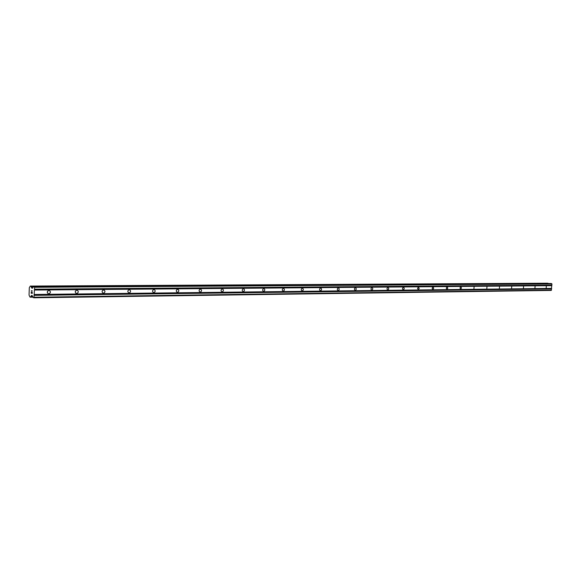 <?xml version="1.0" encoding="UTF-8"?>
<svg xmlns="http://www.w3.org/2000/svg" width="581" height="581" viewBox="0 0 581 581"><rect width="100%" height="100%" fill="white"/><g stroke="black" fill="none" stroke-linecap="round" stroke-linejoin="round"><path stroke-width="0.87" d="M48.927 290.347L49.065 290.347C50.946 291.604 50.852 292.78 48.797 293.892L48.659 293.884C46.778 292.628 46.865 291.451 48.927 290.347M47.555 291.154L47.293 292.606M76.845 290.101L76.968 290.108C78.776 291.328 78.689 292.483 76.707 293.572L76.576 293.565C74.775 292.337 74.862 291.183 76.845 290.101M75.407 291.132L75.239 292.076M103.607 289.868L103.723 289.868C105.451 291.066 105.364 292.199 103.462 293.267L103.345 293.26C101.617 292.061 101.704 290.928 103.607 289.868M129.272 289.643L129.381 289.643C131.045 290.82 130.965 291.923 129.135 292.969L129.018 292.969C127.362 291.793 127.45 290.689 129.272 289.643M153.929 289.425L154.03 289.432C155.621 290.573 155.541 291.662 153.783 292.693L153.674 292.686C152.084 291.539 152.164 290.449 153.929 289.425M177.612 289.222L177.706 289.222C179.238 290.34 179.159 291.408 177.466 292.417L177.372 292.417C175.84 291.292 175.92 290.224 177.612 289.222M200.394 289.018L200.481 289.026C201.956 290.122 201.883 291.168 200.249 292.156L200.155 292.156C198.68 291.052 198.76 290.006 200.394 289.018M222.32 288.83L222.407 288.83C223.823 289.904 223.743 290.936 222.174 291.909L222.087 291.902C220.664 290.827 220.744 289.803 222.32 288.83M243.439 288.641L243.519 288.648C244.884 289.701 244.804 290.711 243.286 291.669L243.207 291.662C241.841 290.609 241.914 289.599 243.439 288.641M263.789 288.466L263.861 288.466C265.183 289.505 265.11 290.493 263.636 291.437L263.563 291.43C262.242 290.391 262.321 289.403 263.789 288.466M283.419 288.292L283.484 288.292C284.763 289.309 284.69 290.282 283.267 291.212L283.194 291.204C281.923 290.188 281.996 289.215 283.419 288.292M302.36 288.125L302.425 288.132C303.652 289.127 303.58 290.079 302.207 290.994L302.142 290.994C300.914 289.992 300.987 289.033 302.36 288.125M320.654 287.965L320.719 287.965C321.903 288.946 321.83 289.883 320.501 290.783L320.436 290.783C319.252 289.803 319.325 288.859 320.654 287.965M338.331 287.813L338.389 287.813C339.536 288.779 339.464 289.701 338.178 290.58L338.113 290.58C336.973 289.614 337.045 288.692 338.331 287.813M355.419 287.66L355.47 287.668C356.581 288.612 356.509 289.52 355.267 290.384L355.209 290.384C354.105 289.44 354.17 288.532 355.419 287.66M371.949 287.515L372 287.522C373.067 288.445 373.002 289.338 371.796 290.195L371.738 290.195C370.671 289.265 370.743 288.372 371.949 287.515M387.948 287.377L387.999 287.377C389.03 288.292 388.965 289.171 387.796 290.013L387.745 290.013C386.706 289.098 386.779 288.22 387.948 287.377M403.439 287.239L403.49 287.246C404.492 288.14 404.427 289.004 403.287 289.839L403.236 289.832C402.234 288.939 402.306 288.074 403.439 287.239M418.451 287.108L419.206 288.416L418.255 289.665L417.543 288.358L418.451 287.108M433.005 286.985L433.731 288.263L432.809 289.498L432.119 288.212L433.005 286.985M447.116 286.861L447.82 288.125L446.92 289.338L446.259 288.074L447.116 286.861M460.806 286.738L461.488 287.98L460.617 289.178L459.97 287.936L460.806 286.738M474.096 286.622L473.907 289.026L474.096 286.622M487.001 286.513L486.813 288.88L487.001 286.513M499.544 286.404L499.355 288.735L499.544 286.404M511.73 286.295L511.549 288.597L511.73 286.295M523.583 286.193L523.401 288.459L523.583 286.193M535.108 286.092L534.927 288.329L535.108 286.092M546.322 285.99L546.176 288.205L546.322 285.99M33.938 297.784L551.202 290.427L551.95 283.993L550.882 283.528L33.611 286.513L34.628 287.283L33.938 297.784L33.088 297.545L32.296 295.714L31.527 295.482L30.502 297.109L30.001 297.094L29.05 295.068L29.319 287.675L30.321 286.055L30.815 286.063L31.686 287.987L32.471 288.212L33.611 286.513M547.643 283.216L30.815 286.063M31.309 293.122L31.723 293.194L31.352 292.083L31.236 293.245L32.275 293.42L31.236 293.245L31.287 292.069M31.723 293.194L31.744 292.628L31.73 293.194M31.744 292.628L32.202 293.274L31.795 293.202M32.202 293.274L32.245 292.236L32.209 293.274M32.245 292.236L32.267 293.42M31.585 291.19L31.461 290.79L32.362 290.943L31.461 290.79M31.338 290.66L32.362 290.943M30.423 297.167L32.914 297.131L30.423 297.167M551.652 288.394L34.366 294.473M551.834 285.685L34.526 290.05M551.536 288.51L34.257 294.654M551.522 288.801L34.243 295.133M551.616 288.931L34.337 295.351M551.536 290.086L34.264 297.24M32.224 295.62L31.367 295.627M32.289 295.707L31.294 295.714M32.783 287.784L31.585 287.791M32.718 287.9L31.65 287.907M551.667 283.593L34.344 286.636M551.95 283.993L34.628 287.283M551.87 285.148L34.562 289.178M551.761 285.264L34.453 289.36M551.739 285.554L34.432 289.839M31.911 295.547L31.41 295.555M32.667 296.564L30.771 296.586M32.725 296.695L30.735 296.717M32.892 297.08L30.502 297.109M548.144 283.303L30.902 286.15M33.487 286.6L31.105 286.615M33.4 286.745L31.134 286.753M32.667 287.98L31.686 287.987M32.594 288.096L31.802 288.103M550.897 283.528L33.596 286.513"/></g></svg>

